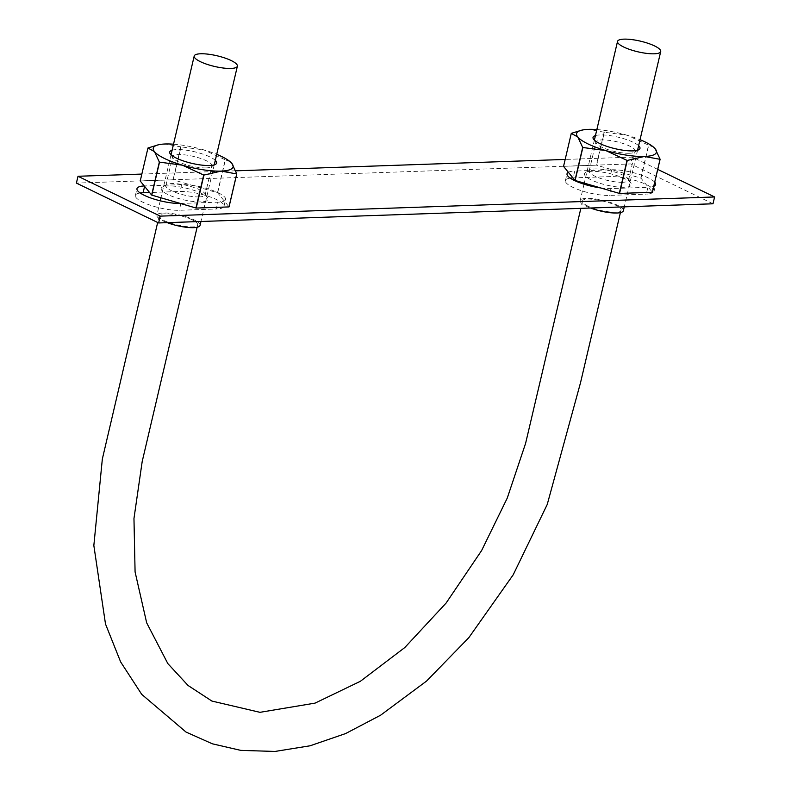 <?xml version="1.0" encoding="UTF-8"?>
<svg xmlns="http://www.w3.org/2000/svg" width="791" height="791" viewBox="0 0 791 791"><rect width="100%" height="100%" fill="white"/><g stroke="black" fill="none" stroke-linecap="round" stroke-linejoin="round"><path stroke-width="0.59" stroke-dasharray="3.96 2.97" d="M192.223 219.849C181.554 214.381 159.248 211.642 159.238 215.824C156.648 221.658 197.325 231.209 197.681 224.852C197.888 223.428 196.069 221.757 192.223 219.849M588 206.154C584.154 204.246 582.334 202.575 582.542 201.151C582.898 194.794 623.575 204.345 620.984 210.179C620.975 214.361 598.678 211.632 588 206.154M623.367 210.752A22.178 5.478 13.2 0 0 617.237 205.146A22.178 5.478 13.2 0 0 594.189 198.759A22.178 5.478 13.2 0 0 580.189 200.617A22.178 5.478 13.2 0 0 590.551 208.013M200.044 225.386A22.178 5.478 13.2 0 0 193.904 219.789A22.178 5.478 13.2 0 0 170.856 213.402A22.178 5.478 13.2 0 0 156.855 215.261A22.178 5.478 13.2 0 0 167.217 222.657M180.407 203.475A26.518 6.546 -166.8 0 0 180.892 203.455L217.841 202.18L216.25 209.002A26.518 6.546 13.2 0 0 223.972 206.293A26.518 6.546 13.2 0 0 216.635 199.599A26.518 6.546 13.2 0 0 180.061 191.471L149.588 192.52M223.972 206.293L225.573 199.47A26.518 6.546 -166.8 0 0 218.237 192.777A26.518 6.546 -166.8 0 0 181.663 184.649L144.704 185.925M225.573 199.47A26.518 6.546 -166.8 0 1 217.841 202.18M657.736 169.403L632.365 157.112L565.179 159.436M235.738 170.826L141.846 174.069M600.656 187.932A26.518 6.546 -166.8 0 0 610.939 188.594L647.898 187.309L646.296 194.131A26.518 6.546 13.2 0 0 654.019 191.422A26.518 6.546 13.2 0 0 646.682 184.728A26.518 6.546 13.2 0 0 610.108 176.601L573.159 177.876A26.518 6.546 13.2 0 0 572.911 177.886M568.363 172.29A26.518 6.546 -166.8 0 1 574.75 171.054L573.159 177.876M654.73 182.227A26.518 6.546 -166.8 0 0 648.284 177.906A26.518 6.546 -166.8 0 0 611.71 169.778L574.75 171.054M653.762 186.33A26.518 6.546 -166.8 0 1 647.898 187.309M140.195 192.994A26.518 6.546 13.2 0 0 135.38 195.456A26.518 6.546 13.2 0 0 142.716 202.15A26.518 6.546 13.2 0 0 179.29 210.287L216.25 209.002M570.242 178.123A26.518 6.546 13.2 0 0 565.427 180.585A26.518 6.546 13.2 0 0 572.763 187.289A26.518 6.546 13.2 0 0 609.337 195.417L646.296 194.131M712.998 203.781L630.763 163.935L76.401 183.097M632.365 157.112L630.763 163.935M156.747 145.198L165.21 143.992L180.793 146.839A47.252 11.667 -166.8 0 1 181.03 146.879L173.298 179.854L217.476 192.757A47.252 11.667 -166.8 0 1 217.644 192.836L229.044 206.876M173.516 144.199A40.984 10.115 -166.8 0 1 203.92 149.914L181.03 146.879M217.476 192.757L225.208 159.782L203.92 149.914A40.984 10.115 -166.8 0 1 216.704 154.334M172.112 150.211A24.106 5.952 -166.8 0 1 194.527 151.753A24.106 5.952 -166.8 0 1 215.3 160.336M230.201 161.769L225.376 159.861L217.644 192.836M201.082 201.903A24.106 5.952 -166.8 0 1 172.23 196.395A24.106 5.952 -166.8 0 1 162.284 187.141A24.106 5.952 -166.8 0 1 185.994 188.139A24.106 5.952 -166.8 0 1 207.677 197.79A24.106 5.952 -166.8 0 1 201.082 201.903M140.225 181.001A47.252 11.667 -166.8 0 1 140.284 180.951L173.061 179.824A47.252 11.667 -166.8 0 1 173.298 179.854M148.026 147.976L140.284 180.951M180.793 146.839L173.061 179.824M206.075 167.919A20.19 4.983 -166.8 0 1 186.518 164.854A20.19 4.983 -166.8 0 1 173.002 158.012A20.19 4.983 -166.8 0 1 172.646 156.628A20.19 4.983 -166.8 0 1 193.439 156.391A20.19 4.983 -166.8 0 1 211.958 165.853A20.19 4.983 -166.8 0 1 211.029 166.931A20.19 4.983 -166.8 0 1 206.075 167.919M199.273 196.919A20.19 4.983 -166.8 0 1 177.352 193.103A20.19 4.983 -166.8 0 1 165.843 185.628A20.19 4.983 -166.8 0 1 166.782 184.55A20.19 4.983 -166.8 0 1 186.636 185.391A20.19 4.983 -166.8 0 1 204.8 193.469A20.19 4.983 -166.8 0 1 205.156 194.853A20.19 4.983 -166.8 0 1 199.273 196.919M580.08 130.555L588.544 129.358L604.126 132.206A47.252 11.667 -166.8 0 1 604.364 132.245L596.632 165.22L640.809 178.123A47.252 11.667 -166.8 0 1 640.977 178.202L652.377 192.233M596.849 129.566A40.984 10.115 -166.8 0 1 627.253 135.281L604.364 132.245M640.809 178.123L648.541 145.139L627.253 135.281A40.984 10.115 -166.8 0 1 640.038 139.691M595.445 135.577A24.106 5.952 -166.8 0 1 617.86 137.12A24.106 5.952 -166.8 0 1 638.624 145.702M653.534 147.136L648.709 145.228L640.977 178.202M624.415 187.269A24.106 5.952 -166.8 0 1 595.564 181.762A24.106 5.952 -166.8 0 1 585.617 172.497A24.106 5.952 -166.8 0 1 609.327 173.506A24.106 5.952 -166.8 0 1 631.01 183.146A24.106 5.952 -166.8 0 1 624.415 187.269M563.548 166.367A47.252 11.667 -166.8 0 1 563.617 166.318L596.394 165.181A47.252 11.667 -166.8 0 1 596.632 165.22M571.349 133.343L563.617 166.318M604.126 132.206L596.394 165.181M629.409 153.276A20.19 4.983 -166.8 0 1 609.851 150.221A20.19 4.983 -166.8 0 1 596.335 143.379A20.19 4.983 -166.8 0 1 595.979 141.994A20.19 4.983 -166.8 0 1 616.772 141.747A20.19 4.983 -166.8 0 1 635.292 151.21A20.19 4.983 -166.8 0 1 634.352 152.297A20.19 4.983 -166.8 0 1 629.409 153.276M622.606 182.286A20.19 4.983 -166.8 0 1 600.676 178.469A20.19 4.983 -166.8 0 1 589.176 170.994A20.19 4.983 -166.8 0 1 590.116 169.907A20.19 4.983 -166.8 0 1 609.97 170.757A20.19 4.983 -166.8 0 1 628.133 178.825A20.19 4.983 -166.8 0 1 628.489 180.219A20.19 4.983 -166.8 0 1 622.606 182.286M180.892 203.455L179.29 210.287M181.663 184.649L180.061 191.471M610.939 188.594L609.337 195.417M611.71 169.778L610.108 176.601M159.238 215.824L157.666 222.479M620.411 212.621L620.984 210.179M197.681 224.852L197.117 227.254M582.542 201.151L580.851 208.349M594.377 140.116L584.282 183.156M584.035 184.194L580.189 200.617M637.566 150.241L624.287 206.846M171.044 154.749L160.949 197.79M160.247 200.815L156.855 215.261M214.232 164.884L200.954 221.49M135.38 195.456L136.981 188.634M654.019 191.422L655.62 184.6M565.427 180.585L567.028 173.763M211.029 166.931L215.518 164.35M173.002 158.012L170.124 153.701M205.156 194.853L211.958 165.853M165.843 185.628L172.646 156.628M166.782 184.55L162.284 187.141M204.8 193.469L207.677 197.79M634.352 152.297L638.851 149.707M596.335 143.379L593.458 139.058M628.489 180.219L635.292 151.21M589.176 170.994L595.979 141.994M590.116 169.907L585.617 172.497M628.133 178.825L631.01 183.146"/><path stroke-width="1.19" d="M590.551 208.013A22.178 5.478 13.2 0 0 623.367 210.752L624.287 206.846M654.572 45.937A22.178 5.478 13.2 0 0 631.534 39.55A22.178 5.478 13.2 0 0 617.524 41.409A22.178 5.478 13.2 0 0 637.872 51.801A22.178 5.478 13.2 0 0 660.712 51.534A22.178 5.478 13.2 0 0 654.572 45.937M167.217 222.657A22.178 5.478 13.2 0 0 200.044 225.386L200.954 221.49M231.249 60.581A22.178 5.478 13.2 0 0 208.201 54.183A22.178 5.478 13.2 0 0 194.2 56.042A22.178 5.478 13.2 0 0 214.539 66.444A22.178 5.478 13.2 0 0 237.379 66.177A22.178 5.478 13.2 0 0 231.249 60.581M180.407 203.475A26.518 6.546 -166.8 0 1 144.318 195.328A26.518 6.546 -166.8 0 1 136.981 188.634A26.518 6.546 -166.8 0 1 144.239 185.944M141.846 174.069L78.002 176.274L160.237 216.131L714.599 196.959L657.736 169.403M565.179 159.436L235.738 170.826M600.656 187.932A26.518 6.546 -166.8 0 1 574.365 180.457A26.518 6.546 -166.8 0 1 567.028 173.763A26.518 6.546 -166.8 0 1 568.363 172.29M654.73 182.227A26.518 6.546 -166.8 0 1 655.62 184.6A26.518 6.546 -166.8 0 1 653.762 186.33M78.002 176.274L76.401 183.097L158.635 222.953L712.998 203.781L714.599 196.959M160.237 216.131L158.635 222.953M149.588 192.52L143.102 192.747A26.518 6.546 13.2 0 0 140.195 192.994M572.911 177.886A26.518 6.546 13.2 0 0 570.242 178.123M216.704 154.334A40.984 10.115 -166.8 0 1 229.993 161.601A40.984 10.115 -166.8 0 1 231.882 163.47A40.984 10.115 -166.8 0 1 221.134 171.093A40.984 10.115 -166.8 0 1 182.414 165.181A40.984 10.115 -166.8 0 1 154.463 151.625A40.984 10.115 -166.8 0 1 158.378 144.802A40.984 10.115 -166.8 0 1 165.21 143.992A40.984 10.115 -166.8 0 1 173.516 144.199M215.3 160.336A24.106 5.952 -166.8 0 1 215.518 164.35A24.106 5.952 -166.8 0 1 209.615 165.517A24.106 5.952 -166.8 0 1 186.261 161.858A24.106 5.952 -166.8 0 1 170.124 153.701A24.106 5.952 -166.8 0 1 172.112 150.211M158.378 144.802L148.026 147.976A47.252 11.667 -166.8 0 0 147.957 148.026L154.463 151.625L159.357 162.056A47.252 11.667 -166.8 0 0 159.525 162.145L182.414 165.181L203.702 175.038A47.252 11.667 -166.8 0 0 203.94 175.078L221.134 171.093L236.717 173.941L228.985 206.916A47.252 11.667 -166.8 0 0 229.044 206.876L236.786 173.901L231.882 163.47L230.201 161.769M228.985 206.916L196.208 208.053A47.252 11.667 -166.8 0 1 195.97 208.013L151.793 195.12A47.252 11.667 -166.8 0 1 151.625 195.031L140.225 181.001L147.957 148.026M159.357 162.056L151.625 195.031M159.525 162.145L151.793 195.12M203.702 175.038L195.97 208.013M203.94 175.078L196.208 208.053M640.038 139.691A40.984 10.115 -166.8 0 1 653.326 146.958A40.984 10.115 -166.8 0 1 655.215 148.827A40.984 10.115 -166.8 0 1 644.457 156.46A40.984 10.115 -166.8 0 1 605.748 150.537A40.984 10.115 -166.8 0 1 577.786 136.991A40.984 10.115 -166.8 0 1 581.711 130.169A40.984 10.115 -166.8 0 1 588.544 129.358A40.984 10.115 -166.8 0 1 596.849 129.566M638.624 145.702A24.106 5.952 -166.8 0 1 638.851 149.707A24.106 5.952 -166.8 0 1 632.948 150.883A24.106 5.952 -166.8 0 1 609.594 147.225A24.106 5.952 -166.8 0 1 593.458 139.058A24.106 5.952 -166.8 0 1 595.445 135.577M581.711 130.169L571.349 133.343A47.252 11.667 -166.8 0 0 571.29 133.382L577.786 136.991L582.69 147.423A47.252 11.667 -166.8 0 0 582.858 147.502L605.748 150.537L627.036 160.405A47.252 11.667 -166.8 0 0 627.273 160.435L644.457 156.46L660.05 159.307L652.318 192.282A47.252 11.667 -166.8 0 0 652.377 192.233L660.109 159.258L655.215 148.827L653.534 147.136M652.318 192.282L619.541 193.419A47.252 11.667 -166.8 0 1 619.304 193.38L575.126 180.477A47.252 11.667 -166.8 0 1 574.958 180.397L563.548 166.367L571.29 133.382M582.69 147.423L574.958 180.397M582.858 147.502L575.126 180.477M627.036 160.405L619.304 193.38M627.273 160.435L619.541 193.419M144.595 186.389L143.102 192.747M157.666 222.479L102.336 459.047L93.842 545.503L105.5 624.01L120.637 661.919L141.727 694.379L186.023 732.061L212.384 743.817L240.741 750.372L274.952 751.45L310.102 745.784L345.558 733.583L380.6 715.212L426.547 681.081L468.806 637.694L513.181 574.83L547.243 504.45L580.525 382.706L620.411 212.621M197.117 227.254L142.182 461.588L133.966 518.5L135.083 571.923L146.671 622.833L167.821 663.57L188.031 685.461L211.889 701.053L259.952 712.325L315.036 703.13L360.36 681.298L404.814 647.532L446.065 603.108L481.61 550.556L507.249 498.112L525.59 443.405L580.851 208.349M617.524 41.409L594.377 140.116M584.282 183.156L584.035 184.194M660.712 51.534L637.566 150.241M194.2 56.042L171.044 154.749M160.949 197.79L160.247 200.815M237.379 66.177L214.232 164.884"/></g></svg>
